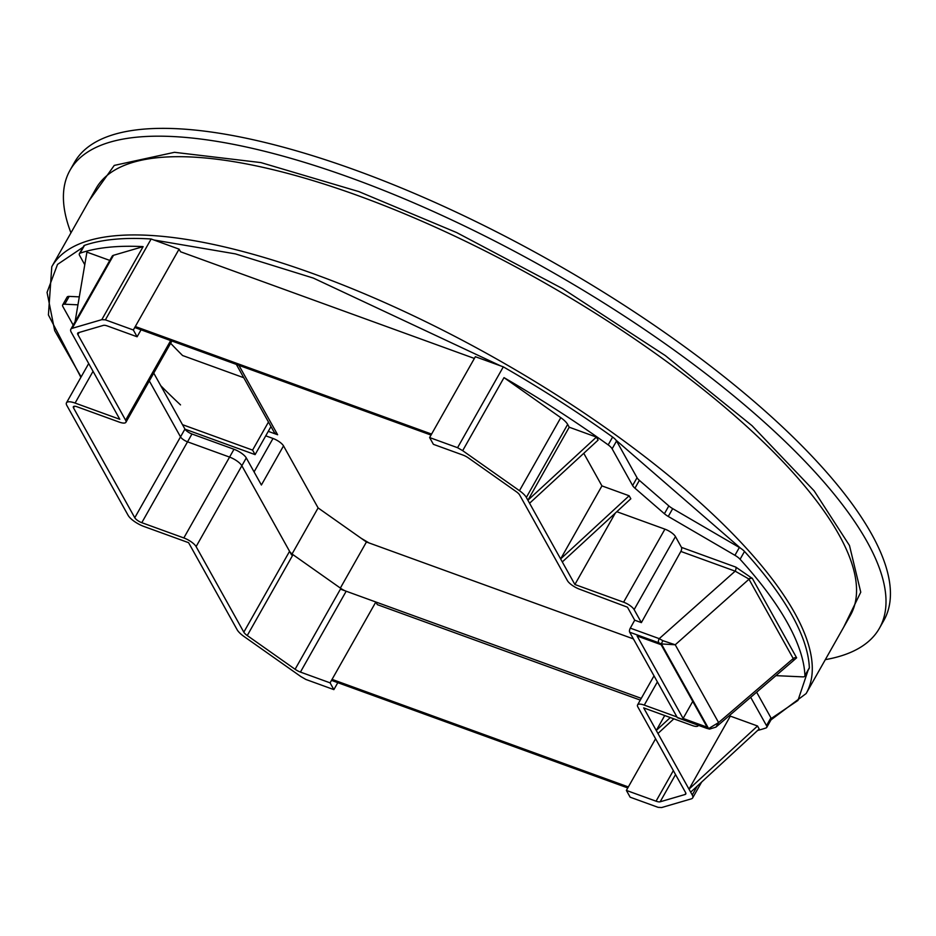<?xml version="1.0" encoding="UTF-8"?>
<svg xmlns="http://www.w3.org/2000/svg" width="936" height="936" viewBox="0 0 936 936"><rect width="100%" height="100%" fill="white"/><g stroke="black" fill="none" stroke-linecap="round" stroke-linejoin="round"><path stroke-width="1.4" d="M89.259 200.491L114.251 165.415L174.482 152.311L260.933 162.595L358.921 191.623L456.639 232.561L562.653 288.674L665.285 355.563L752.041 425.693L814.144 490.85L849.478 545.501L860.757 592.195L843.628 627.284M70.001 170.293L74.424 162.466A465.005 148.859 29.5 0 1 355.797 170.258A465.005 148.859 29.5 0 1 883.853 620.428L879.43 628.243A465.005 148.859 -150.5 0 0 351.374 178.074A465.005 148.859 -150.5 0 0 70.001 170.293A465.005 148.859 -150.5 0 0 70.949 232.842M170.68 340.575L125.623 420.205A11.068 3.545 29.5 0 1 125.927 422.265L171.674 341.418A11.068 3.545 29.5 0 0 171.814 340.985A11.068 3.545 29.5 0 1 171.674 341.418L171.896 341.008M340.435 589.142L641.277 698.361M153.738 373.101L184.942 429.062L180.519 436.878A6.33 2.024 -150.5 0 0 187.539 441.827L229.577 457.096L183.83 537.943L141.792 522.686A6.33 2.024 29.5 0 1 134.772 517.737L180.519 436.878L149.315 380.917L180.519 436.878A6.33 2.024 -150.5 0 0 187.539 441.827L229.577 457.096A11.068 3.545 29.5 0 1 241.851 465.754L291.552 554.872M340.353 588.077L366.432 541.991L633.426 638.914M292.055 553.972L318.111 507.92L366.432 541.991M265.742 435.825L272.996 438.469A9.489 3.042 29.5 0 1 283.526 445.887L318.111 507.92M246.285 457.926A11.068 3.545 -150.5 0 0 234 449.268L229.577 457.096A11.068 3.545 29.5 0 1 241.851 465.754L246.285 457.926L261.39 485.012L283.526 445.887M184.942 429.062A6.33 2.024 -150.5 0 0 191.962 434L234 449.268M180.519 404.89A421.375 134.901 29.5 0 1 160.781 385.714M825.318 659.646A465.005 148.859 -150.5 0 0 879.43 628.243M331.496 680.378L627.775 787.937M332.058 679.384L628.337 786.942M640.294 700.105L377.313 604.633L375.839 602L346.18 591.224A7.909 2.527 -150.5 0 1 340.844 588.416L293.003 554.685A7.909 2.527 -150.5 0 1 289.563 551.316L241.851 465.754L196.104 546.601L243.816 632.174L289.563 551.316M431.578 434.082L135.299 326.524M84.778 264.724L79.63 255.493A9.489 3.042 29.5 0 1 79.373 253.726L83.807 245.899A9.489 3.042 29.5 0 1 84.521 245.349A431.788 138.224 29.5 0 1 151.141 238.996L179.08 249.14L180.554 251.772L474.376 358.441M431.016 435.076L134.737 327.518M739.358 547.49L734.935 555.305A9.489 3.042 29.5 0 1 740.083 559.272A431.788 138.224 29.5 0 1 804.925 675.57A9.489 3.042 29.5 0 1 804.796 676.178L809.219 668.351A9.489 3.042 -150.5 0 0 809.347 667.742A431.788 138.224 -150.5 0 0 744.506 551.444A9.489 3.042 -150.5 0 0 739.358 547.49L672.692 508.634A9.489 3.042 -150.5 0 1 668.83 505.908L639.37 480.367A9.489 3.042 -150.5 0 1 637.042 477.723L616.555 440.985A9.489 3.042 -150.5 0 0 612.624 437.065A431.788 138.224 -150.5 0 0 503.311 366.853L475.359 356.71L429.612 437.557L433.391 444.331L463.063 455.107A7.909 2.527 29.5 0 1 468.386 457.915L516.227 491.646A7.909 2.527 29.5 0 1 519.667 495.015L567.38 580.577A11.068 3.545 29.5 0 0 579.653 589.235L627.459 607.195L634.702 620.194L630.302 628.138A3.159 1.392 110 0 0 629.682 632.209L677.184 717.397A3.159 1.392 110 0 0 677.582 717.76L706.516 728.267A3.159 1.392 -70 0 1 706.118 727.904L677.184 717.397M770.925 717.807L766.502 725.634A9.489 3.042 29.5 0 1 766.748 727.401L771.17 719.573A9.489 3.042 -150.5 0 0 770.925 717.807L756.639 692.195M503.311 366.853L457.564 447.7A431.788 138.224 29.5 0 1 462.676 450.661L504.001 377.629A431.788 138.224 29.5 0 1 608.189 444.892A9.489 3.042 29.5 0 1 612.132 448.812L616.555 440.985M734.935 555.305L668.257 516.45A9.489 3.042 29.5 0 1 664.408 513.735L634.947 488.194A9.489 3.042 29.5 0 1 632.619 485.538L612.132 448.812M804.796 676.178A9.489 3.042 29.5 0 1 802.714 676.868L775.932 675.64M766.502 725.634L750.695 697.297M766.748 727.401A9.489 3.042 29.5 0 1 766.022 727.951A431.788 138.224 29.5 0 1 757.669 730.419M701.626 782.075L692.663 797.905A15.818 5.066 -150.5 0 1 691.306 798.864L661.682 807.534A431.788 138.224 29.5 0 1 658.102 807.335L630.15 797.191L626.371 790.417L655.586 738.773M654.018 675.839L637.568 704.913A11.068 3.545 29.5 0 0 637.861 706.972L685.573 792.546A7.909 2.527 29.5 0 1 685.784 794.009A7.909 2.527 29.5 0 1 685.105 794.488L660.149 801.801A7.909 2.527 29.5 0 1 656.042 801.181L626.371 790.417M637.568 704.913A11.068 3.545 29.5 0 1 644.26 705.1L657.388 681.899M676.95 716.964L644.26 705.1M707.125 727.178L661.144 644.717L637.123 636L683.105 718.45L707.125 727.178M457.564 447.7L429.612 437.557M504.001 377.629L560.781 417.667A15.818 5.066 29.5 0 1 567.661 424.406L569.228 427.214L596.419 437.089L598.104 440.095L529.577 503.252L526.336 497.437A15.818 5.066 -150.5 0 0 519.468 490.698L462.676 450.661M634.702 620.194L641.382 622.615L634.128 609.617A9.489 3.042 -150.5 0 0 623.598 602.187L574.891 584.509L529.577 503.252M793.272 660.746L793.225 658.558L748.87 579.01L735.181 571.159A3.159 1.392 110 0 0 735.79 567.099L752.392 578.483L796.63 657.809L792.722 661.237M729.811 715.209L730.326 716.122L757.528 725.997L759.201 729.004L690.674 792.16L643.687 707.897L692.406 725.575A9.489 3.042 -150.5 0 0 698.151 725.739A9.489 3.042 -150.5 0 0 698.279 725.271M583.771 453.305L601.942 485.901L629.144 495.776L630.829 498.783L562.302 561.939M616.812 511.7L664.923 529.156A9.489 3.042 29.5 0 1 675.453 536.585L681.466 547.373A3.159 1.392 -70 0 1 680.846 551.433L641.382 622.615M692.663 797.905A15.818 5.066 -150.5 0 0 692.242 794.968L690.674 792.16M683.105 718.45L692.745 701.403M569.228 427.214L527.904 500.245L596.419 437.089M629.144 495.776L560.629 558.932L601.942 485.901M615.291 513.103L574.891 584.509M730.326 716.122L689.001 789.153L757.528 725.997M673.838 718.836L657.961 733.473M664.724 715.537L656.276 730.466L670.293 717.549M706.516 728.267L709.523 729.097A3.159 2.223 -79.9 0 1 708.599 728.594L718.602 722.569L715.923 727.12L793.108 660.91M662.77 640.645L675.23 644.775L661.389 643.933L662.77 640.645L659.236 638.644A3.159 1.392 110 0 0 658.616 642.716L661.389 643.933L708.599 728.594L706.118 727.904M73.195 325.084L62.934 306.68A9.489 3.042 29.5 0 1 62.677 304.914L67.111 297.086A9.489 3.042 29.5 0 1 69.182 296.396L79.303 296.864M337.802 682.672L333.871 689.621L305.92 679.477A431.788 138.224 29.5 0 1 300.807 676.529L244.027 636.492A15.818 5.066 29.5 0 1 237.147 629.752L188.592 542.681L143.887 526.453A14.239 4.551 29.5 0 1 128.103 515.315L66.854 405.475A14.239 4.551 29.5 0 1 66.468 402.819A14.239 4.551 29.5 0 1 75.091 403.065L119.796 419.293L71.241 332.221A15.818 5.066 29.5 0 1 70.82 329.285A15.818 5.066 29.5 0 1 72.189 328.325L101.802 319.656A431.788 138.224 29.5 0 1 105.394 319.855L151.141 238.996M333.871 689.621L330.092 682.859L375.839 602M330.092 682.859L300.433 672.083A7.909 2.527 29.5 0 1 295.097 669.275L247.256 635.544A7.909 2.527 29.5 0 1 243.816 632.174M183.83 537.943A11.068 3.545 29.5 0 1 196.104 546.601M134.772 517.737L73.523 407.897A6.33 2.024 29.5 0 1 73.359 406.715A6.33 2.024 29.5 0 1 77.185 406.821L119.223 422.089A11.068 3.545 29.5 0 0 125.927 422.265M125.623 420.205L77.91 334.643A7.909 2.527 29.5 0 1 77.711 333.169A7.909 2.527 29.5 0 1 78.39 332.69L103.346 325.389A7.909 2.527 29.5 0 1 107.441 325.997L137.112 336.773L141.055 329.811M137.112 336.773L133.333 329.998L179.08 249.14M133.333 329.998L105.394 319.855M79.373 253.726A9.489 3.042 29.5 0 1 80.098 253.176A431.788 138.224 29.5 0 1 143.126 246.624L101.802 319.656M77.945 304.82L64.76 304.223L69.182 296.396M62.677 304.914A9.489 3.042 29.5 0 1 64.76 304.223M75.067 321.785L86.919 252.123L109.781 260.419M70.82 329.285L112.144 256.253A15.818 5.066 29.5 0 1 113.502 255.294L143.126 246.624M369.041 542.938A422.616 135.287 29.5 0 1 361.156 538.27M268.269 431.344L277.629 434.749L238.926 365.344M236.328 364.396L273.768 431.543A9.489 7.956 -29.1 0 0 277.629 434.749M270.984 426.559L255.107 454.627L252.591 450.111L268.468 422.042M243.769 377.735L182.59 355.528A423.248 135.498 29.5 0 1 170.621 343.278M185.024 429.179L255.107 454.627M163.133 389.926L163.8 388.756M252.591 450.111L182.497 424.663M51.784 266.725L96.057 188.475A433.368 138.739 -150.5 0 1 358.289 195.729A433.368 138.739 -150.5 0 1 850.414 615.28L806.153 693.529A433.368 138.739 -150.5 0 0 314.016 273.979A433.368 138.739 -150.5 0 0 51.784 266.725L48.415 314.952L80.894 377.337M153.913 240.002L235.416 253.89L313.385 278.097L500.526 365.836M616.028 440.189L740.704 548.32M808.014 670.492L797.963 700.432L771.229 718.52M81.128 376.915L54.674 330.607L47.057 292.383L57.529 264.408L83.07 247.209M141.792 522.686L191.962 434M272.996 438.469L254.077 471.908M608.189 444.892L612.624 437.065M637.042 477.723L632.619 485.538M634.947 488.194L639.37 480.367M668.83 505.908L664.408 513.735M668.257 516.45L672.692 508.634M740.083 559.272L744.506 551.444M804.925 675.57L809.347 667.742M673.347 770.609L656.042 801.181M675.546 774.575L660.149 801.801M685.842 793.178L685.105 794.488M560.781 417.667L519.468 490.698M681.466 547.373L735.79 567.099M629.682 632.209L658.616 642.716M630.302 628.138L659.236 638.644L735.181 571.159L680.846 551.433M526.336 497.437L567.661 424.406M664.923 529.156L623.598 602.187M634.128 609.617L675.453 536.585M796.63 657.809A3.159 2.656 -29.1 0 0 793.225 658.558L718.602 722.569L675.23 644.775L748.987 579.232A3.159 2.656 150.9 0 1 752.392 578.483M748.87 579.01A3.159 2.586 148.3 0 1 752.228 578.214M697.261 786.088L692.242 794.968M300.433 672.083L346.18 591.224M295.097 669.275L340.844 588.416M247.256 635.544L293.003 554.685M73.523 407.897L74.447 406.259M77.91 334.643L79.151 332.479M84.521 245.349L80.098 253.176M72.189 328.325L113.502 255.294M75.091 403.065L93.038 371.323M806.153 693.529L771.007 719.866M709.523 729.097L715.935 727.108M88.698 363.531L66.468 402.819"/></g></svg>
